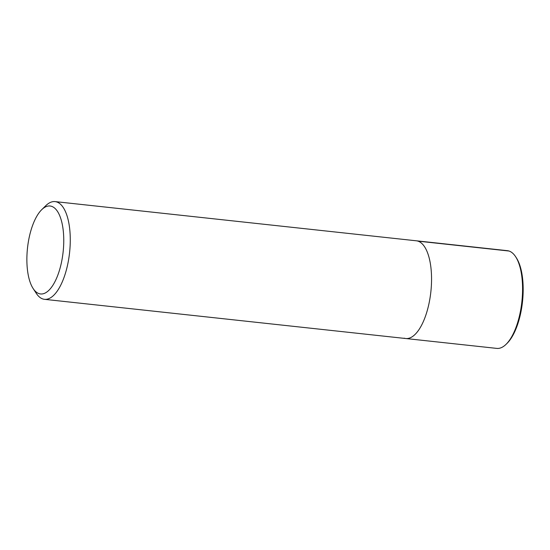 <?xml version="1.0" encoding="UTF-8"?>
<svg xmlns="http://www.w3.org/2000/svg" width="550" height="550" viewBox="0 0 550 550"><rect width="100%" height="100%" fill="white"/><g stroke="black" fill="none" stroke-linecap="round" stroke-linejoin="round"><path stroke-width="0.82" d="M41.697 209.701L45.76 205.714A49.149 19.91 96.2 0 1 55.055 201.603A49.149 19.91 96.2 0 1 69.582 252.574A49.149 19.91 96.2 0 1 44.481 299.324A49.149 19.91 96.2 0 1 42.879 298.987A49.149 19.91 96.2 0 1 36.259 293.315L33.144 288.544A44.234 17.923 96.2 0 1 27.5 248.043A44.234 17.923 96.2 0 1 41.697 209.701A44.234 17.923 96.2 0 1 63.711 243.636A44.234 17.923 96.2 0 1 39.098 293.652A44.234 17.923 96.2 0 1 33.144 288.544M44.481 299.324L405.763 338.525A49.149 19.91 96.2 0 0 430.863 291.768A49.149 19.91 96.2 0 0 416.329 240.797A49.149 19.91 96.2 0 1 430.863 291.768A49.149 19.91 96.2 0 1 405.763 338.525A49.149 19.91 96.2 0 1 404.161 338.181M507.348 250.676A49.149 19.91 96.2 0 1 515.598 256.678A49.149 19.91 96.2 0 1 521.881 301.675A49.149 19.91 96.2 0 1 506.103 344.293A49.149 19.91 96.2 0 1 496.781 348.397L405.763 338.525M515.604 256.685L516.381 257.881A47.919 19.415 96.2 0 1 522.5 301.744A47.919 19.415 96.2 0 1 507.114 343.296M508.984 251.02L417.966 241.141M55.083 201.603L507.382 250.676M506.103 344.293L507.121 343.296"/></g></svg>
